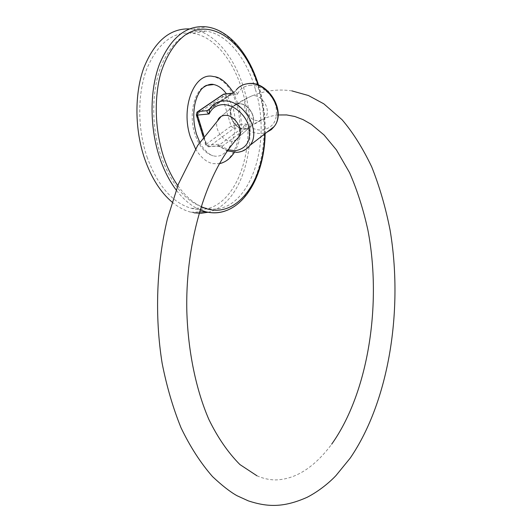 <?xml version="1.0" encoding="UTF-8"?>
<svg xmlns="http://www.w3.org/2000/svg" width="532" height="532" viewBox="0 0 532 532"><rect width="100%" height="100%" fill="white"/><g stroke="black" fill="none" stroke-linecap="round" stroke-linejoin="round"><path stroke-width="0.4" stroke-dasharray="2.66 2" d="M255.446 89.529C273.481 147.716 246.502 219.131 205.239 207.932C186.419 202.645 171.65 185.309 160.943 155.929C151.341 127.161 151.341 91.677 160.963 66.467C172.055 40.638 187.244 28.881 206.522 31.182C227.649 34.474 246.908 58.906 255.446 89.529M147.005 156.92C157.798 186.007 172.687 203.164 191.666 208.391C233.295 219.477 260.56 148.641 242.326 90.979C233.701 60.641 214.25 36.475 192.936 33.27C173.492 31.042 158.19 42.733 147.012 68.342C137.329 93.319 137.329 128.445 147.005 156.92M208.105 212.255C242.858 204.168 259.855 140.96 244.208 89.675C235.21 57.935 214.848 32.558 192.478 29.233L189.326 28.888M222.19 162.905C237.026 157.465 244.075 128.126 236.753 104.525C231.733 88.645 223.939 79.315 213.359 76.541M206.024 85.453C194.233 90.021 188.414 114.706 194.898 134.044C199.134 146.373 205.239 153.622 213.206 155.796C229.239 160.152 240.451 131.138 232.777 107.331L226.406 93.825M172.109 202.113C178.293 207.254 184.644 210.632 191.148 212.235L194.14 212.84M195.557 148.887C200.511 157.133 206.236 162.054 212.727 163.637L219.324 163.756M245.631 128.983C235.729 130.38 226.073 114.314 232.471 106.939L234.998 104.771L238.25 103.78C248.105 102.191 257.914 118.25 251.689 125.645L249.049 127.966L245.631 128.983C235.729 130.38 226.073 114.314 232.471 106.939L234.998 104.771L238.25 103.78C248.105 102.191 257.914 118.25 251.689 125.645L249.049 127.966L245.631 128.983M252.254 95.727L247.4 97.921C239.566 104.538 248.883 122.207 259.423 120.731L264.484 118.47C272.291 111.92 262.815 94.024 252.254 95.727M218.08 119.447C212.886 127.348 222.615 142.37 232.205 141.173L236.142 139.869M245.505 129.077C235.603 130.473 225.94 114.433 232.318 107.052L234.845 104.877L238.097 103.886C247.952 102.297 257.774 118.337 251.563 125.732L248.929 128.059L245.505 129.077C235.603 130.473 225.94 114.433 232.318 107.052L234.845 104.877L238.097 103.886C247.952 102.297 257.774 118.337 251.563 125.732L248.929 128.059L245.505 129.077M209.655 109.08L210.885 107.291L236.288 89.901L235.058 91.664L209.655 109.08M209.694 108.92L232.597 93.22L233.568 93.04L237.305 94.483C236.92 92.468 236.168 91.524 235.058 91.664L209.189 109.692M242.213 151.201L237.545 152.152C232.018 152.458 226.592 150.729 221.252 146.965L218.02 145.941L209.029 146.619L233.874 128.352L242.712 127.587L245.87 128.558L245.93 123.956L242.712 127.587L218.02 145.941L217.528 146.101L218.479 144.305L219.942 146.732L221.252 146.965L245.87 128.558C251.057 132.169 256.364 133.798 261.791 133.446L266.745 132.322M231.214 93.373L232.597 93.22L234.812 92.009L233.568 93.04L231.347 93.28M192.478 29.233L207.114 26.939C229.279 30.364 249.428 56.046 258.319 88.106C273.255 138.34 258.106 200.059 225.442 210.931M264.697 133.911C265.096 118.563 263.24 103.514 259.124 88.751L257.973 84.901M177.814 185.621C184.89 195.543 192.631 202.506 201.03 206.509M200.005 209.827C191.473 206.203 183.533 199.593 176.185 189.997M249.601 85.353C260.082 84.043 272.557 93.798 275.829 105.941C278.269 119.653 273.787 127.68 262.389 130.007C256.63 130.36 251.144 128.338 245.93 123.956L234.492 124.967L225.794 95.733L237.305 94.483C239.752 89.203 243.849 86.164 249.601 85.353M204.002 136.152L206.828 145.196L218.479 144.305L228.208 149.844M206.137 144.312L196.773 114.3L222.329 96.897L231.068 126.124L206.137 144.312L209.029 146.619L208.185 146.805L206.828 145.196L205.704 144.923L206.137 144.312M223.839 94.111L224.398 94.044L225.794 95.733L222.329 96.897L222.615 94.776L223.413 94.25M234.492 124.967L233.874 128.352L231.068 126.124L234.492 124.967M197.798 111.614L197.033 112.139L196.328 114.899M191.666 208.391L205.239 207.932M258.525 85.107L259.47 88.299C263.586 103.102 265.481 118.19 265.135 133.572M233.083 92.089L238.469 104.851C243.21 123.025 241.854 138.859 234.399 152.352M199.753 142.27C201.701 146.945 208.677 155.091 213.206 155.796M212.727 163.637L219.383 163.65M191.148 212.235L199.367 211.975M192.936 33.27L206.522 31.182M291.882 90.879C271.347 87.853 251.543 93.2 232.471 106.939L247.4 97.921M221.172 116.408L232.318 107.052L221.179 116.408M236.288 89.901L240.072 86.483L244.667 84.322M247.673 83.67L248.211 83.61M227.47 150.889L219.942 146.732L217.528 146.101L208.185 146.805L205.704 144.923L203.277 137.163M238.881 136.884L251.563 125.732L238.881 136.884M278.123 114.972C269.664 115.723 260.853 119.281 251.689 125.645L264.484 118.47M256.969 475.794C262.961 478.448 269.092 479.824 275.357 479.931C294.974 479.492 313.368 468.094 330.538 445.73L331.682 444.18"/><path stroke-width="0.8" d="M189.326 28.888C169.668 28.396 154.46 41.483 143.7 68.149C134.37 94.124 134.729 129.695 144.584 158.596C151.321 177.755 160.491 192.258 172.109 202.113M233.083 92.089C226.406 82.061 219.836 76.874 213.359 76.541C194.546 71.468 180.208 107.577 190.443 137.183L195.557 148.887M226.406 93.825C222.655 88.625 218.426 85.532 213.724 84.548L206.024 85.453M194.14 212.84L201.216 213.266L208.105 212.255M219.324 163.756L222.19 162.905M236.142 139.869L238.881 136.884C243.862 128.944 233.94 114.001 224.464 115.411C221.645 115.73 219.517 117.08 218.08 119.447L221.172 116.408L197.738 145.376L178.453 183.959L167.454 218.679C156.508 264.331 154.546 316.181 162.16 363.409C166.709 386.471 173 407.931 181.033 427.788C190.137 446.74 200.644 463.02 212.547 476.619C222.083 485.583 230.243 491.954 237.039 495.724L248.331 500.878C267.031 506.983 283.184 507.974 307.17 497.28C319.825 490.75 330.379 481.566 336.031 475.508L350.236 458.072C389.298 400.902 403.409 309.159 390.076 230.063C385.687 207.706 379.569 186.646 371.722 166.895C362.711 148.016 352.822 132.288 342.063 119.707L323.795 103.82L308.42 95.521L291.882 90.879M227.47 150.889L236.713 152.352C242.22 151.986 246.662 149.632 250.047 145.276C262.289 130.367 242.053 97.822 222.25 101.113C217.515 101.672 213.731 103.727 210.885 107.291L209.522 109.193L209.169 113.954C207.314 112.857 206.649 111.753 207.174 110.649L209.694 108.92M176.185 189.997C169.429 181.04 163.909 170.22 159.62 157.538C149.559 127.461 149.525 90.287 159.573 63.9C171.164 36.868 187.011 24.552 207.114 26.939C229.704 30.178 249.302 54.683 258.525 85.107M257.973 84.901C245.405 43.797 213.365 17.716 186.513 34.108C175.407 41.722 166.29 55.448 160.631 73.642C153.948 98.792 155.012 129.788 163.397 156.255C167.174 167.52 171.982 177.309 177.814 185.621M201.03 206.509C234.06 222.722 264.138 183.673 264.697 133.911M225.442 210.931C219.137 213.159 212.581 213.438 205.778 211.776L200.005 209.827M228.208 149.844L235.397 150.729C247.008 148.488 251.456 140.308 248.737 126.197C245.186 113.675 232.265 103.494 221.578 104.724C215.706 105.482 211.576 108.561 209.169 113.954L197.439 115.098L204.002 136.152M266.745 132.322L271.373 129.582L274.146 126.583L250.047 145.276L246.575 148.86L242.213 151.201M248.211 83.61C267.809 80.505 286.808 111.248 274.146 126.583C286.356 111.873 266.991 80.345 247.526 83.757C242.878 84.349 239.134 86.397 236.288 89.901M231.214 93.373L223.693 94.197L198.117 111.554L207.174 110.649L209.189 109.692M197.798 111.614L222.615 94.776L224.398 94.044L231.347 93.28M198.117 111.554L197.033 112.139L196.315 114.879L197.439 115.098L198.117 111.554M199.753 142.27L196.574 134.423C193.468 124.016 192.95 113.708 195.031 103.514C196.335 98.034 198.276 93.552 200.857 90.061C201.947 87.86 208.903 83.052 213.724 84.548M219.383 163.65C225.395 162.353 230.396 158.589 234.399 152.352M199.367 211.975L205.778 211.776C239.014 219.623 264.477 180.474 265.135 133.572M244.667 84.322L247.673 83.67M223.839 94.111L223.413 94.25M203.277 137.163L196.328 114.899M278.123 114.972L286.688 114.945L294.828 116.495L303.094 119.634L311.207 124.269L324.055 134.982L336.417 149.911L349.537 172.621C357.231 190.21 363.356 209.395 367.911 230.163C382.043 303.852 368.423 392.563 331.682 444.18M238.881 136.884C208.092 168.571 185.183 239.054 186.818 311.014C188.022 351.699 196.148 390.136 208.923 419.562C217.714 437.577 228.042 452.572 239.912 464.556L256.969 475.794"/></g></svg>
